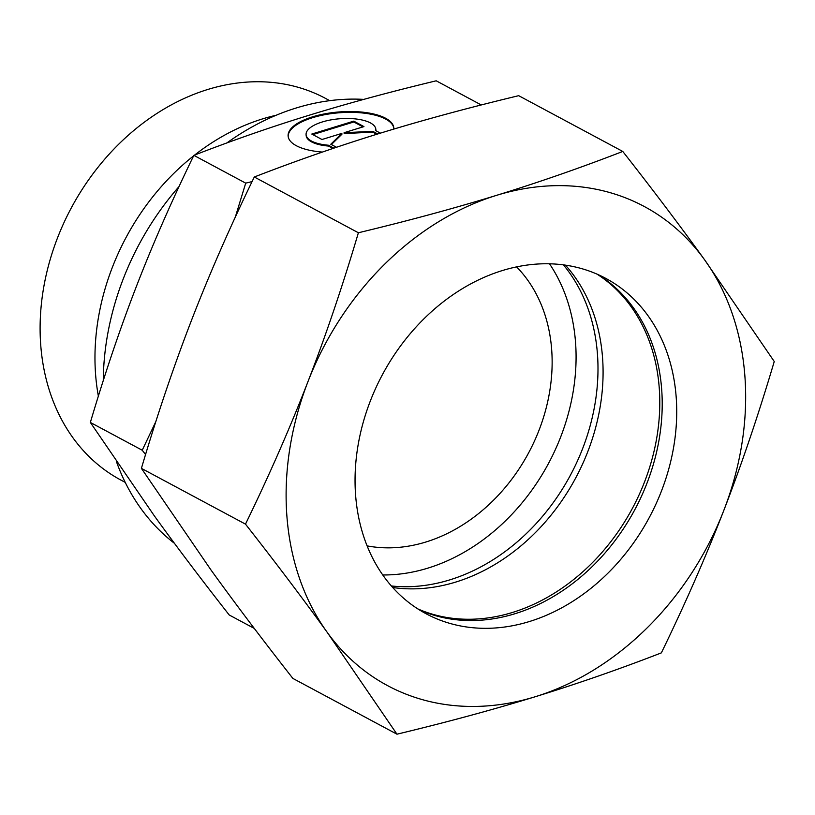 <?xml version="1.0" encoding="UTF-8"?>
<svg xmlns="http://www.w3.org/2000/svg" width="815" height="815" viewBox="0 0 815 815"><rect width="100%" height="100%" fill="white"/><g stroke="black" fill="none" stroke-linecap="round" stroke-linejoin="round"><path stroke-width="1.22" d="M125.225 482.388L120.905 480.076A216.535 172.26 -61.8 0 1 40.75 345.315A216.535 172.26 -61.8 0 1 130.451 133.344A216.535 172.26 -61.8 0 1 325.43 98.35L329.749 100.663M98.371 396.121A216.535 172.26 -61.8 0 1 95.61 374.717A216.535 172.26 -61.8 0 1 193.593 155.879M174.43 543.32A249.135 198.198 -61.8 0 1 116.474 461.738M563.399 264.855A191.382 152.252 -61.8 0 1 597.426 353.761A191.382 152.252 -61.8 0 1 391.353 585.965M549.493 263.795A191.382 152.252 -61.8 0 1 575.512 342.015A191.382 152.252 -61.8 0 1 382.765 574.972M516.588 266.882A163.071 129.728 -61.8 0 1 551.653 349.35A163.071 129.728 -61.8 0 1 367.107 545.877M155.859 421.559L142.228 450.237L145.569 454.515M254.28 628.426L229.219 614.989C200.898 578.874 175.918 545.795 154.269 515.763L90.353 422.445C105.003 373.117 120.416 327.61 136.584 285.943C152.721 244.245 171.802 200.714 193.848 155.349C233.11 140.16 271.66 126.743 309.506 115.129C347.312 103.485 389.539 92.044 436.198 80.807L481.268 104.962M393.818 128.332A52.995 20.11 -4.4 0 0 351.448 112.358A52.995 20.11 -4.4 0 0 293.359 127.232A52.995 20.11 -4.4 0 0 288.164 136.462M322.373 152.069A52.995 20.11 175.6 0 1 288.113 136.044A52.995 20.11 175.6 0 1 293.288 126.396A52.995 20.11 175.6 0 1 351.927 111.533A52.995 20.11 175.6 0 1 393.798 127.914A52.995 20.11 175.6 0 1 393.798 129.076M380.381 133.14L375.756 130.665A34.974 13.274 -4.4 0 0 375.827 129.29A34.974 13.274 -4.4 0 0 353.486 118.735A34.974 13.274 -4.4 0 0 306.083 134.658A34.974 13.274 -4.4 0 0 328.425 145.223L333.885 148.147M375.827 129.29L375.898 130.125A34.974 13.274 175.6 0 1 375.909 130.746M336.473 147.27L330.798 144.235L341.852 133.395L321.986 139.508L311.799 134.047L353.761 121.14L363.948 126.6L344.083 132.713L372.771 131.327L377.712 133.966M341.852 133.395L341.913 134.231L331.399 144.55M357.581 140.323L356.226 140.761M376.764 134.261L372.832 132.162L344.154 133.548L344.083 132.713M372.771 131.327L372.832 132.162M363.001 126.896L353.832 121.975L312.807 134.597M353.761 121.14L353.832 121.975M332.968 148.452L328.486 146.058A34.974 13.274 175.6 0 1 306.145 135.494L306.083 134.658M328.425 145.223L328.486 146.058M142.228 450.237L90.353 422.445M252.079 181.592L245.712 183.141L235.25 217.289M245.712 183.141L193.848 155.349M103.271 380.595A249.135 198.198 -61.8 0 1 123.279 278.812A249.135 198.198 -61.8 0 1 179.015 186.584M226.845 142.951A249.135 198.198 -61.8 0 1 363.745 99.389M194.653 155.044A216.535 172.26 -61.8 0 1 276.061 115.292M565.427 265.14A190.241 151.346 -61.8 0 1 602.519 357.296A190.241 151.346 -61.8 0 1 392.708 587.493M597.079 274.156A190.241 151.346 -61.8 0 1 659.223 387.675A190.241 151.346 -61.8 0 1 584.773 570.021A190.241 151.346 -61.8 0 1 417.749 608.866M598.342 274.706A190.241 151.346 -61.8 0 1 661.648 388.969A190.241 151.346 -61.8 0 1 586.576 571.886A190.241 151.346 -61.8 0 1 418.91 609.6M355.615 495.337A190.241 151.346 -61.8 0 1 434.426 309.099A190.241 151.346 -61.8 0 1 605.728 278.353A190.241 151.346 -61.8 0 1 676.155 396.742A190.241 151.346 -61.8 0 1 597.344 582.99A190.241 151.346 -61.8 0 1 426.041 613.736A190.241 151.346 -61.8 0 1 355.615 495.337M622.772 151.447C580.698 167.758 538.634 182.387 496.59 195.335A271.782 216.209 -61.8 0 1 704.527 259.7A271.782 216.209 -61.8 0 1 744.849 375.623A271.782 216.209 -61.8 0 1 723.812 510.414C741.762 464.051 758.571 414.417 774.25 361.503L704.527 259.7C680.413 226.275 653.161 190.19 622.772 151.447L518.686 95.681C468.615 107.712 422.547 120.192 380.473 133.12C338.429 146.058 296.375 160.687 254.3 176.998L358.386 232.764C342.707 285.688 325.898 335.322 307.948 381.675C289.977 428.018 269.154 475.512 245.488 524.137C275.877 562.88 303.129 598.964 327.243 632.389A271.782 216.209 -61.8 0 1 286.921 516.466A271.782 216.209 -61.8 0 1 307.948 381.675A271.782 216.209 -61.8 0 1 496.59 195.335C454.526 208.263 408.458 220.743 358.386 232.764M396.966 734.193C447.038 722.161 493.106 709.682 535.18 696.754A271.782 216.209 -61.8 0 1 327.243 632.389L396.966 734.193L292.88 678.426C262.491 639.683 235.24 603.599 211.126 570.174L141.403 468.37C157.071 415.456 173.89 365.823 191.831 319.46C209.801 273.117 230.625 225.633 254.3 176.998M245.488 524.137L141.403 468.37M661.352 652.876C685.018 604.241 705.841 556.757 723.812 510.414A271.782 216.209 -61.8 0 1 535.18 696.754C577.224 683.816 619.278 669.186 661.352 652.876"/></g></svg>
